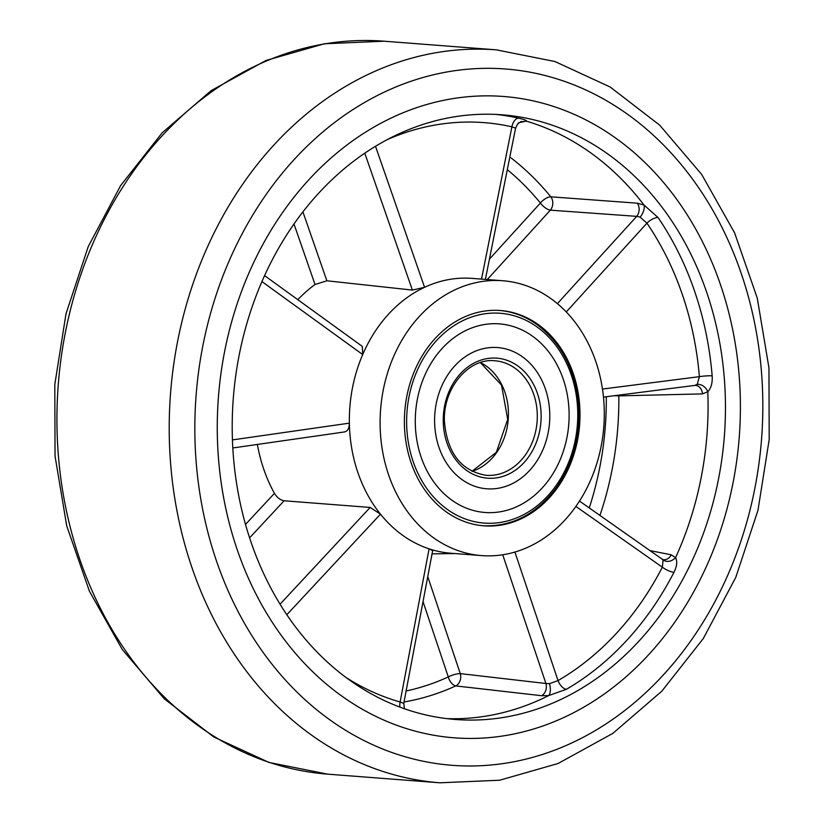 <?xml version="1.0" encoding="UTF-8"?>
<svg xmlns="http://www.w3.org/2000/svg" width="824" height="824" viewBox="0 0 824 824"><rect width="100%" height="100%" fill="white"/><g stroke="black" fill="none" stroke-linecap="round" stroke-linejoin="round"><path stroke-width="1.24" d="M255.842 258.056A321.618 261.177 -85.6 0 1 503.536 96.48A321.618 261.177 -85.6 0 1 739.241 437.214A321.618 261.177 -85.6 0 1 454.127 737.81A321.618 261.177 -85.6 0 1 255.842 258.056A321.618 261.177 -85.6 0 1 503.536 96.48A321.618 261.177 -85.6 0 1 739.241 437.214A321.618 261.177 -85.6 0 1 454.127 737.81A321.618 261.177 -85.6 0 1 255.842 258.056M481.607 555.603L450.862 553.234A137.835 111.93 -85.6 0 1 429.077 548.846A137.835 111.93 -85.6 0 1 380.472 514.166A137.835 111.93 -85.6 0 1 349.376 423.145A137.835 111.93 -85.6 0 1 362.704 354.557A137.835 111.93 -85.6 0 1 365.887 347.625A137.835 111.93 -85.6 0 1 424.566 287.308A137.835 111.93 -85.6 0 1 472.039 278.378L502.784 280.747A137.835 111.93 -85.6 0 1 603.796 426.781A137.835 111.93 -85.6 0 1 481.607 555.603A137.835 111.93 -85.6 0 1 396.632 349.994A137.835 111.93 -85.6 0 1 502.784 280.747M268.583 267.151A303.242 246.252 -85.6 0 1 502.125 114.804A303.242 246.252 -85.6 0 1 724.358 436.061A303.242 246.252 -85.6 0 1 455.538 719.486A303.242 246.252 -85.6 0 1 268.583 267.151M446.866 718.631A303.242 246.252 94.4 0 0 548.702 695.569L541.584 695.714L455.765 685.918A9.188 7.055 96.6 0 0 460.276 673.62L545.91 683.498L549.505 683.632L558.033 680.593A9.188 4.676 -120.2 0 0 566.407 689.286L548.702 695.569M649.951 550.587L671.189 554.809L675.567 557.642C677.493 561.329 676.957 566.222 673.97 572.33A303.242 246.252 -85.6 0 1 566.407 689.286M675.567 557.642A303.242 246.252 94.4 0 0 707.806 391.74L702.46 393.903L618.824 395.87A295.744 240.175 -85.6 0 1 599.934 515.433M603.467 397.086L694.869 385.405L697.269 384.293L699.38 376.661A9.188 1.04 175.2 0 1 712.163 375.847C712.595 382.872 711.143 388.176 707.806 391.74M517.245 124.465L519.13 122.642C518.677 122.21 517.493 124.043 515.587 128.153L511.91 126.824A9.188 5.325 102.7 0 1 518.832 118.213C524.363 119.521 526.897 120.51 526.454 121.18A303.242 246.252 -85.6 0 1 644.038 205.063L658.088 217.557A303.242 246.252 -85.6 0 1 712.163 375.847M567.056 471.586A107.975 87.684 94.4 0 0 500.487 310.524A107.975 87.684 94.4 0 0 404.769 411.444A107.975 87.684 94.4 0 0 483.904 525.836A107.975 87.684 94.4 0 0 567.056 471.586M602.468 389.052L699.38 376.661A294.044 238.795 94.4 0 0 646.943 223.16L640.166 217.145L636.705 216.352L550.35 210.161A9.188 7.035 94.1 0 0 550.823 196.823L637.302 203.188L644.038 205.063M526.454 121.18L520.438 121.931M487.303 279.552L550.35 210.161A9.188 3.708 42.3 0 1 540.4 203.034A9.188 4.079 140.8 0 1 550.823 196.823A295.744 240.175 -85.6 0 0 509.84 156.982M429.077 548.846L432.672 550.607L403.76 703.397L400.124 702.017L429.077 548.846M257.366 444.445A145.786 118.388 94.4 0 0 274.433 493.37C277.194 497.696 280.418 500.168 284.115 500.776L370.141 507.45L380.472 514.166L286.824 614.745M232.43 439.913L349.376 423.145C349.242 428.47 347.574 431.395 344.35 431.941M302.913 211.881L326.871 280.788L412.381 290.079L364.774 153.192M326.871 280.788L315.026 284.507A145.786 118.388 94.4 0 0 297.814 299.678M264.586 275.618L362.323 346.399L362.704 354.557L261.929 281.581M375.517 146.291L424.566 287.308L412.381 290.079M514.918 552.049L558.033 680.593A294.044 238.795 94.4 0 0 662.352 567.19L663.093 560.135L662.136 559.156L663.186 559.62A9.188 7.303 101.1 0 0 671.189 554.809M404.059 701.986A295.744 240.175 -85.6 0 0 455.765 685.918A9.188 4.893 65.4 0 1 448.297 676.947A9.188 2.482 161.5 0 1 460.276 673.62L427.749 576.646M502.733 554.779L545.91 683.498A9.188 7.055 -83.5 0 1 541.584 695.714M549.505 683.632C550.854 688.946 550.638 692.881 548.856 695.466M575.904 506.43L662.352 567.19A9.188 2.472 -152.7 0 0 673.97 572.33M663.093 560.135C667.265 562.37 671.375 561.618 675.423 557.869M399.98 707.146A9.188 5.294 106 0 1 400.124 702.017A294.044 238.795 94.4 0 1 345.884 677.41M614.148 395.726A9.188 0.577 179.4 0 1 618.824 395.87A9.188 7.189 -91.2 0 0 618.762 395.139M694.951 385.395A9.188 7.2 -91.2 0 1 695.085 385.385L695.085 385.385A9.188 7.2 -91.2 0 1 702.46 393.903M697.269 384.293C701.873 384.283 705.375 386.672 707.754 391.482M566.273 311.956L646.943 223.16A9.188 3.76 145.8 0 1 658.088 217.557M640.166 217.145C643.359 212.973 644.677 209.008 644.131 205.248M557.395 303.644L636.705 216.352A9.188 7.035 94.1 0 0 637.302 203.188M521.541 121.561A9.188 7.674 -92 0 1 523.271 121.828M519.13 122.642L526.217 121.118M451.985 500.261A94.575 76.807 -85.6 0 1 419.231 391.142A94.575 76.807 -85.6 0 1 499.457 323.883A94.575 76.807 -85.6 0 1 568.776 424.082A94.575 76.807 -85.6 0 1 484.934 512.476A94.575 76.807 -85.6 0 1 451.985 500.261A94.575 76.807 -85.6 0 1 419.231 391.142A94.575 76.807 -85.6 0 1 499.457 323.883A94.575 76.807 -85.6 0 1 568.776 424.082A94.575 76.807 -85.6 0 1 484.934 512.476A94.575 76.807 -85.6 0 1 451.985 500.261M522.313 356.71A70.823 57.515 94.4 0 0 497.634 347.563A70.823 57.515 94.4 0 0 434.845 413.761A70.823 57.515 94.4 0 0 486.757 488.797A70.823 57.515 94.4 0 0 546.827 438.43A70.823 57.515 94.4 0 0 522.313 356.71A70.823 57.515 94.4 0 0 497.634 347.563A70.823 57.515 94.4 0 0 434.845 413.761A70.823 57.515 94.4 0 0 486.757 488.797A70.823 57.515 94.4 0 0 546.827 438.43A70.823 57.515 94.4 0 0 522.313 356.71M213.303 234.51A367.566 298.494 -85.6 0 1 496.367 49.852L384.097 41.2A367.566 298.494 94.4 0 0 101.022 225.858A367.566 298.494 94.4 0 0 327.633 774.148L439.903 782.8A367.566 298.494 -85.6 0 1 213.303 234.51M236.735 244.419A349.18 283.569 94.4 0 0 471.297 765.98A349.18 283.569 94.4 0 0 728.457 241.051A349.18 283.569 94.4 0 0 236.735 244.419M481.504 279.109L511.91 126.824A294.044 238.795 94.4 0 0 387.321 139.596M496.099 114.433A303.242 246.252 -85.6 0 1 518.832 118.213M489.435 259.127L540.4 203.034A286.577 232.718 94.4 0 0 507.306 169.662M589.263 507.934A286.577 232.718 94.4 0 0 606.299 396.725M406.139 690.986A286.577 232.718 94.4 0 0 448.297 676.947L423.031 601.623M284.115 500.776L249.59 537.866M280.047 604.208L370.141 507.45M245.5 524.435L274.433 493.37M315.026 284.507L293.983 223.994M536.929 326.86A105.215 85.439 94.4 0 0 406.654 418.767A105.215 85.439 94.4 0 0 533.004 508.913A105.215 85.439 94.4 0 0 536.929 326.86M517.791 365.938A60.193 48.874 -85.6 0 1 515.536 470.082A60.193 48.874 -85.6 0 1 443.261 418.51A60.193 48.874 -85.6 0 1 517.791 365.938M515.01 368.204A57.433 46.638 94.4 0 0 495.008 360.788C468.908 357.657 443.003 387.908 444.404 421.229C447.164 452.963 461.079 470.998 486.181 475.314A57.433 46.638 94.4 0 0 534.9 434.475A57.433 46.638 94.4 0 0 515.01 368.204M480.433 362.55A57.433 46.638 -85.6 0 1 486.139 365.98A57.433 46.638 -85.6 0 1 507.811 423.351A57.433 46.638 -85.6 0 1 472.059 471.349M496.367 49.852L555.026 61.553L610.182 87.014L659.684 125.155L701.646 174.389L734.575 232.79L757.277 298.123L768.957 367.906L769.194 439.522L757.987 510.241L735.76 577.418L703.315 638.507L661.837 691.171L612.819 733.401L558.064 763.508L499.653 780.225L439.903 782.8M384.097 41.2L324.347 43.775L265.936 60.492L211.181 90.599L162.163 132.829L120.685 185.493L88.24 246.582L66.013 313.748L54.806 384.478L55.043 456.084L66.723 525.877L89.425 591.21L122.354 649.611L164.316 698.845L213.818 736.986L268.974 762.447L327.633 774.148M515.587 128.153L485.387 279.408M454.941 553.553L432.064 553.852M579.499 501.074L662.136 559.156M344.772 431.91L232.801 447.968M404.419 708.753L403.801 703.366M517.977 123.631L521.211 121.561M482.298 525.712C510.901 527.082 535.167 514.938 555.088 489.281C572.495 465.076 580.333 437.204 578.613 405.645C575.482 370.182 561.587 343.134 536.929 324.491C525.238 316.21 512.559 311.513 498.881 310.401M480.341 362.581L501.517 385.076L507.708 419.375L496.347 452.314L471.967 471.307"/></g></svg>
